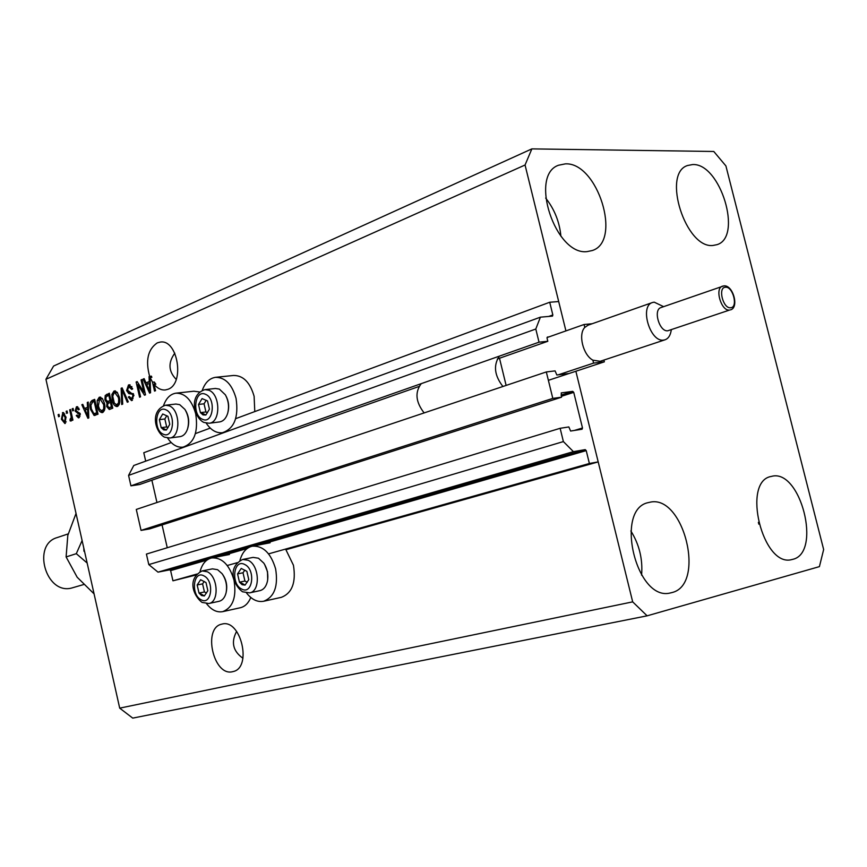 <?xml version="1.0" encoding="UTF-8"?>
<svg xmlns="http://www.w3.org/2000/svg" width="867" height="867" viewBox="0 0 867 867"><rect width="100%" height="100%" fill="white"/><g stroke="black" fill="none" stroke-linecap="round" stroke-linejoin="round"><path stroke-width="1.3" d="M548.974 336.884L547.413 337.057L547.066 338.217L547.814 341.284L539.025 342.183L535.795 329.016L540.401 317.17L552.507 316.108L552.843 314.959L549.721 302.247L235.672 418.663M210.237 428.103L195.433 433.587M171.222 442.56L143.781 452.737L145.699 461.146M549.721 302.247L558.695 301.543L565.923 330.901L525.055 165.001L45.94 379.291L53.613 366.037L531.861 148.886L713.779 151.476L725.907 165.922L823.65 549.526L819.413 566.628L647.118 615.83L132.738 718.114L119.7 708.144L45.94 379.291M540.401 317.17L133.778 465.492L128.576 475.398L535.795 329.016M539.025 342.183L130.939 485.845L128.576 475.398M418.902 386.519L139.587 484.534L130.939 485.845M547.814 341.284L497.3 359.014M156.949 502.513L151.877 480.22M546.318 371.943L552.81 398.397L141.05 530.398L136.292 509.438L546.318 371.943L555.086 370.892L556.842 374.999L568.373 373.579M647.118 615.83L632.682 601.861L575.861 371.249L598.197 461.894L589.387 463.487L586.222 450.623L585.236 449.626L573.412 451.653L563.387 441.585L560.136 428.298L568.85 426.943L570.605 431.04L582.06 429.23L582.494 427.995L573.737 392.372L572.74 391.353L561.242 392.903L561.545 397.205L149.666 528.903L141.05 530.398M561.545 397.205L552.81 398.397M167.255 547.738L162.064 524.936M560.136 428.298L146.415 554.078L148.799 564.59L563.387 441.585M573.412 451.653L158 572.144L148.799 564.59M585.236 449.626L169.715 569.847L158 572.144M169.715 569.847L170.615 570.605L172.945 580.803L196.852 574.073M589.387 463.487L268.597 553.861M237.211 562.705L227.262 565.501M196.126 574.984L172.945 580.803M598.197 461.894L285.915 549.732L293.436 565.23C296.167 582.386 292.157 593.082 281.407 597.32L263.666 601.254C274.395 597.005 278.383 586.211 275.619 568.893C270.894 553.103 263.113 545.538 252.286 546.199C246.261 547.673 242.153 552.442 239.942 560.483M232.67 671.676L233.05 671.578C252.535 667.872 240.831 618.344 221.887 624.121L221.779 624.153C202.336 627.784 213.542 676.878 232.67 671.676M167.927 389.294C185.072 383.756 177.822 339.008 160.287 342.075L157.285 342.866C147.878 349.336 145.331 360.488 149.633 376.332L151.411 376.159L151.866 377.329L150.089 377.503L152.494 382.174L154.272 381.989L155.843 384.168L154.066 384.352C157.512 388.459 161.295 390.323 165.402 389.944L167.927 389.294M692.614 164.557C720.369 162.833 743.008 237.233 716.976 244.667L713.107 245.437C685.862 249.176 661.608 173.433 687.52 165.521L692.614 164.557M771.63 476.351C800.588 468.267 822.198 553.038 792.666 559.367L791.82 559.573C762.722 567.918 741.383 481.228 771.218 476.449L771.63 476.351M758.365 522.335L758.809 524.145M649.35 502.372C683.499 493.041 706.486 584.987 671.741 592.627L670.603 592.898C636.291 602.402 613.803 508.365 648.798 502.502L649.35 502.372M630.862 530.951C639.315 544.53 642.891 559.258 641.58 575.157M565.382 163.863C597.634 162.042 622.289 241.232 592.334 250.52L587.143 251.603C555.53 255.787 528.827 175.253 558.532 165.239L565.382 163.863M545.668 198.066C554.49 209.261 559.562 221.974 560.895 236.203M250.78 597.482C248.45 603.15 245.003 606.564 240.441 607.713L222.765 611.636C216.956 612.698 211.559 610.054 206.574 603.714M200.049 571.624C202.13 563.897 206.01 559.345 211.678 557.947C221.995 557.329 229.441 564.753 234.014 580.186C236.702 597.07 232.952 607.55 222.765 611.636M215.796 377.297L233.537 375.465C243.226 375.411 250.086 382.358 254.118 396.317L254.779 411.587M202.282 390.334C205.067 382.629 209.467 378.294 215.471 377.329C225.149 377.286 232.02 384.298 236.062 398.397C238.804 417.265 234.274 428.699 222.44 432.709C216.284 433.316 210.887 430.14 206.248 423.183M167.591 438.03C172.045 444.706 177.171 447.74 182.98 447.144C194.165 443.265 198.413 432.167 195.725 413.852C191.78 400.012 185.18 393.109 175.903 393.174C170.246 394.106 166.117 398.289 163.505 405.702M236.626 631.382C230.85 642.23 232.963 651.182 242.955 658.259M174.798 353.183C167.949 362.666 168.436 371.412 176.229 379.41M150.089 377.503L150.555 392.751L149.601 393.13L143.12 379.063L144.128 378.641L145.981 382.867L149.265 381.513L149.037 376.581L149.633 376.332M154.066 384.352L155.529 390.714L154.543 391.115L152.494 382.174M143.835 392.079L141.061 379.93L142.025 379.518L145.515 394.799L144.486 395.222L137.788 384.688L140.562 396.826L139.598 397.216L136.119 382L137.149 381.567L143.835 392.079L144.865 391.971M126.593 390.594L128.468 384.991L129.172 384.796L132.694 388.828L131.784 389.424L128.782 386.79L127.525 390.15L133.886 395.211L131.535 400.641L128.327 397.097L129.237 396.501L131.741 398.701L132.933 395.569L132.272 394.16L128.825 393.629L126.593 390.594L127.612 390.486M121.716 404.521L121.142 388.275L122.117 387.863L128.273 401.844L127.297 402.234L122.074 389.814L122.691 404.12L121.716 404.521M114.021 391.039L117.208 392.285L119.288 397.064C120.405 401.497 119.809 404.618 117.511 406.45L116.937 406.59C114.574 406.211 112.992 404.076 112.211 400.196L111.897 394.442L114.021 391.039L115.3 390.909M99.25 397.238L102.371 398.484L104.43 403.22C105.525 407.598 104.95 410.698 102.696 412.486L102.133 412.638C99.813 412.258 98.264 410.134 97.483 406.287L97.169 400.587L99.25 397.238L100.485 397.108M87.534 407.176L87.296 402.451L88.228 402.06L88.792 417.948L87.914 418.306L81.834 404.737L82.766 404.347L84.511 408.433L88.401 407.078M58.577 416.745L58.122 414.675L58.978 414.318L59.444 416.388L58.577 416.745M632.682 601.861L119.7 708.144M199.659 391.982L193.872 391.212L176.185 393.141M61.384 419.195L62.847 412.54L66.033 417.146L64.917 423.573L61.384 419.195L62.305 419.086M66.629 413.386L66.152 411.316L67.03 410.947L67.496 413.017L66.629 413.386M70.899 415.336L69.663 409.842L70.541 409.473L72.926 420.083L72.048 420.441L71.668 418.75L71.051 421.059L70.097 420.831L70.086 419.184L71.224 417.569L70.899 415.336L71.831 415.228M72.665 410.871L72.189 408.78L73.077 408.411L73.543 410.503L72.665 410.871M75.126 411.099L76.448 406.786L79.341 409.332L78.496 409.885L76.73 408.335L75.949 410.47L80.263 413.949L78.496 417.927L76.263 415.596L77.109 415.044L78.594 416.29L79.417 414.534L75.126 411.099L76.123 410.98M90.471 409.289C89.344 404.987 89.875 402.039 92.097 400.446L94.676 399.362L98.025 414.188L94.102 415.488L90.471 409.289L91.436 409.181M104.918 399.86L105.232 395.45L109.361 393.206L112.753 408.173L109.275 409.495L106.695 406.547L106.977 403.014L104.918 399.86L105.915 399.752M525.055 165.001L531.861 148.886M246.564 593.028C251.788 599.628 257.488 602.37 263.666 601.254M59.043 414.578L58.122 414.675M63.269 412.562L62.467 412.649M65.393 423.28L64.266 422.121M62.944 414.112L63.746 412.746M64.602 422.056L65.166 417.504L62.998 414.112L62.229 418.728L64.396 422.121L66.195 421.871M66.087 417.406L65.166 417.504M67.095 411.207L66.152 411.316M70.595 409.733L69.663 409.842M72.6 418.642L71.668 418.75M71.408 420.679L70.097 420.831M72.329 417.439L71.224 417.569M73.131 408.682L72.189 408.78M77.423 406.688L76.448 406.786M79.396 417.569L78.377 416.366M77.261 415.477L76.263 415.596M79.807 416.16L78.594 416.29M80.349 414.426L79.417 414.534M80.176 413.624L78.94 413.765M80.111 413.429L77.055 411.554M76.849 408.303L77.781 406.829M88.239 402.353L87.296 402.451M85.909 409.733L85.291 408.346M82.885 404.629L81.834 404.737M88.412 407.338L84.511 408.433M87.773 413.646L87.621 409.018L85.194 410.026L88.001 416.593L87.773 413.646L88.629 413.548M88.467 408.921L87.621 409.018M88.737 416.518L88.001 416.593M91.967 402.472L93.853 400.251L92.097 400.446M93.853 400.251L94.785 399.86M95.023 415.38L94.102 415.488M95.533 415.195L93.929 413.667L96.725 412.822L94.156 401.475L92.596 402.125L90.916 405.182L91.382 408.931L93.885 413.667M95.641 413.461L97.743 412.92M97.689 412.714L96.725 412.822M95.132 401.367L94.156 401.475M96.941 413.245L95.186 413.451M103 412.334L101.081 410.73M98.459 406.179L97.483 406.287M98.372 400.456L97.169 400.587M99.228 399.21L100.745 397.173M103.227 410.644L104.495 410.297M102.599 398.787L99.64 398.972L98.404 405.951L99.542 409.148L101.883 410.86L103.682 409.007L103.747 404.791L100.063 398.853M104.051 410.557L102.295 410.752M104.474 403.469L103.498 403.567M106.576 396.317L109.47 393.716M110.25 409.191L108.917 407.696M107.703 406.439L106.695 406.547M108.603 403.079L106.977 403.014M108.733 402.819L107.335 401.508M111.009 400.478L110.011 400.587L108.83 395.341L106.142 396.674L105.839 399.459L107.584 401.497L111.052 400.695M112.417 406.688L111.42 406.807L110.412 402.331L107.898 403.523L107.562 405.929L109.036 407.685L112.461 406.905M111.399 402.223L110.412 402.331M109.036 407.685L111.42 406.807M109.816 395.244L108.83 395.341M107.584 401.497L110.011 400.587M117.804 406.309L115.82 404.64M113.209 400.088L112.211 400.196M113.122 394.312L111.897 394.442M113.967 393.065L115.549 390.974M118.02 404.586L119.353 404.206M117.457 392.632L114.076 392.979L112.743 396.219L114.314 403.079L116.687 404.802L118.519 402.927L118.692 399.286L118.346 397.433L114.856 392.675M118.866 404.499L117.099 404.694M119.343 397.324L118.346 397.433M122.247 388.156L121.142 388.275M122.93 389.716L122.074 389.814M129.92 384.84L128.468 384.991M131.903 386.639L129.259 386.671M132.423 400.348L130.798 398.798M129.378 396.978L128.327 397.097M132.597 398.614L131.741 398.701M133.941 395.46L132.933 395.569M133.507 394.019L132.272 394.16M133.301 393.629L128.825 393.629M130.592 393.434L128.88 391.906M128.381 387.007L130.072 384.883M142.09 379.822L141.061 379.93M145.179 393.358L144.345 392.025M139.045 384.558L137.788 384.688M138.525 384.601L138.221 383.247M137.344 381.87L136.119 382M150.858 377.427L150.804 376.408L149.037 376.581M150.804 376.408L151.411 376.159M147.368 384.254L146.696 382.802M144.258 378.955L143.12 379.063M150.219 381.664L145.981 382.867M150.208 381.415L149.265 381.513M149.482 388.264L149.352 383.431L146.718 384.525L149.709 391.342L149.482 388.264L150.414 388.167M150.273 383.344L149.352 383.431M150.511 391.255L149.709 391.342M154.792 384.276L154.272 381.989M202.997 414.903L205.847 415.011L209.424 409.181L207.527 400.944L202.065 398.603L198.532 404.445L200.407 412.627L202.997 414.903M203.377 413.787L205.847 415.011L209.424 409.181L207.527 400.944L202.065 398.603L198.532 404.445L200.407 412.627L203.377 413.787M226.07 396.132C228.671 401.215 229.3 406.525 227.988 412.063M219.438 421.947L219.611 421.926C223.383 421.243 226.07 418.36 227.674 413.288C229.3 406.818 228.52 400.641 225.344 394.788L219.329 389.077L215.395 388.481L205.1 389.608M206.194 400.272L204.048 403.805L205.923 411.966L207.516 412.659M204.048 403.805L198.532 404.445M205.923 411.966L200.407 412.627M242.131 584.694L245.068 585.095L248.775 579.676L246.857 571.331L241.232 568.449L237.569 573.889L239.476 582.18L242.131 584.694M242.511 583.589L245.068 585.095L248.775 579.676L246.857 571.331L241.232 568.449L237.569 573.889L239.476 582.18L242.511 583.589M264.608 564.417L267.513 571.732L267.708 579.622M249.642 592.865L259.959 590.633C263.796 589.603 266.299 586.395 267.491 581.009C268.51 574.561 267.285 568.6 263.785 563.116L258.474 558.218L253.099 557.394L242.749 559.443L248.114 560.277C259.482 565.186 260.674 591.316 249.642 592.865L242.619 591.803C234.144 586.07 226.244 567.538 242.749 559.443M244.808 570.118L243.009 572.773L244.928 581.042L247.236 582.245M243.009 572.773L237.569 573.889M244.928 581.042L239.476 582.18M201.556 595.542L204.352 595.954L207.852 590.698L205.999 582.559L200.635 579.72L197.167 584.987L199.02 593.082L201.556 595.542M201.924 594.459L204.352 595.954L207.852 590.698L205.999 582.559L200.635 579.72L197.167 584.987L199.02 593.082L201.924 594.459M222.873 574.799C226.276 579.958 227.425 585.583 226.309 591.684M208.871 603.508L219.145 601.286C222.526 600.387 224.835 597.601 226.059 592.898C227.392 585.919 226.07 579.514 222.093 573.683L217.595 569.695L212.458 568.86L202.152 570.919L207.289 571.765C218.105 576.609 219.351 602.045 208.871 603.508L202.065 602.424C194.219 596.713 186.08 579.254 202.152 570.919M204.2 581.443L202.585 583.87L204.439 591.944L206.498 593.05M202.585 583.87L197.167 584.987M204.439 591.944L199.02 593.082M163.668 429.869L166.377 430.01L169.759 424.353L167.927 416.333L162.714 413.993L159.365 419.65L161.186 427.637L163.668 429.869M164.026 428.786L166.377 430.01L169.759 424.353L167.927 416.333L162.714 413.993L159.365 419.65L161.186 427.637L164.026 428.786M185.625 410.568C188.746 416.084 189.483 421.893 187.814 427.995M169.748 437.998L164.47 437.152C155.236 432.232 149.438 410.915 165.445 405.236L169.26 405.843C180.434 409.918 180.813 437.326 169.748 437.998L180.141 436.632C183.479 436.036 185.928 433.522 187.489 429.089C189.407 422.153 188.551 415.586 184.909 409.397L179.697 404.651L175.871 404.044L165.608 405.225M166.8 415.716L164.849 418.989L166.681 426.954L168.057 427.583M164.849 418.989L159.365 419.65M166.681 426.954L161.186 427.637M68.179 533.899L57.265 537.551C31.711 544.454 45.637 594.599 71.343 588.119L83.611 584.564M85.28 554.707L84.467 551.076M83.958 551.239L83.752 547.879M82.105 540.542L76.307 553.677L87.144 563.019M94.069 593.862L77.174 577.238L66.109 556.928L67.81 535.394L76.025 513.448M66.109 556.928L76.307 553.677M730.415 309.887C739.529 307.796 732.962 284.441 723.772 285.904L661.022 307.557C652.829 309.682 659.494 332.267 667.872 330.76L729.559 310.061C721.29 311.502 714.408 288.223 722.482 286.175L723.457 285.969M671.394 329.688L671.047 331.216C670.158 335.8 668.164 338.661 665.065 339.788L663.699 340.081C650.109 342.628 639.239 305.964 652.548 302.496L654.206 302.149L663.623 306.658M652.548 302.496L588.021 325.201L584.781 327.433C577.964 334.294 583.079 355.037 592.876 360.163L600.159 361.311L665.065 339.788M421.254 383.647C414.729 392.274 415.694 402.028 424.136 412.92M499.089 356.554C493.269 365.592 494.537 375.574 502.903 386.509M592.876 360.163L593.602 363.1L604.353 361.832L603.92 360.065M499.5 358.244L506.122 385.425M592.172 323.738L584.055 324.507L547.034 337.566M593.602 363.1L558.294 374.815M584.055 324.507L584.781 327.433M604.353 361.832L548.377 380.331M552.843 314.959L548.757 316.444M572.74 391.353L561.036 395.114M573.737 392.372L561.339 396.338M582.494 427.995L574.344 430.455M586.222 450.623L260.783 544.574M247.214 548.486L220.175 556.3M206.888 560.125L170.615 570.605M79.547 413.364L77.802 413.57M108.375 394.171L106.619 394.355M111.67 407.23L109.903 407.425M110.066 401.107L108.31 401.291M123.905 391.938L122.984 392.036M132.358 393.564L130.592 393.748M202.477 419.281C213.206 424.711 216.392 398.311 205.446 394.268C194.717 389.11 191.683 415.163 202.477 419.281M208.839 390.226C220.597 394.312 220.825 422.565 209.153 423.248L203.799 422.424C193.883 417.504 188.421 395.038 204.915 389.63L208.839 390.226M241.579 588.986C252.611 595.456 256.003 569.619 244.732 564.504C233.7 558.305 230.481 583.816 241.579 588.986M201.046 599.726C211.57 606.087 214.691 580.955 203.951 575.894C193.428 569.782 190.458 594.61 201.046 599.726M163.18 434.139C173.422 439.515 176.359 413.841 165.922 409.809C155.681 404.683 152.885 430.032 163.18 434.139M725.441 287.248C717.594 287.335 723.067 308.955 730.632 307.742C738.391 307.514 732.973 286.164 725.441 287.248M270.114 542.785L252.286 546.199M184.747 446.906L182.98 447.144M224.325 432.47L222.44 432.709M229.43 554.501L211.678 557.947M64.396 422.121L66.13 421.915M62.998 414.112L64.743 413.906M77.033 408.259L78.789 408.064M78.323 416.366L80.067 416.171M94.384 413.689L96.129 413.483M101.883 410.86L103.639 410.665M116.687 404.802L118.443 404.607M131.275 398.831L133.041 398.636M219.611 421.926L209.153 423.248"/></g></svg>
